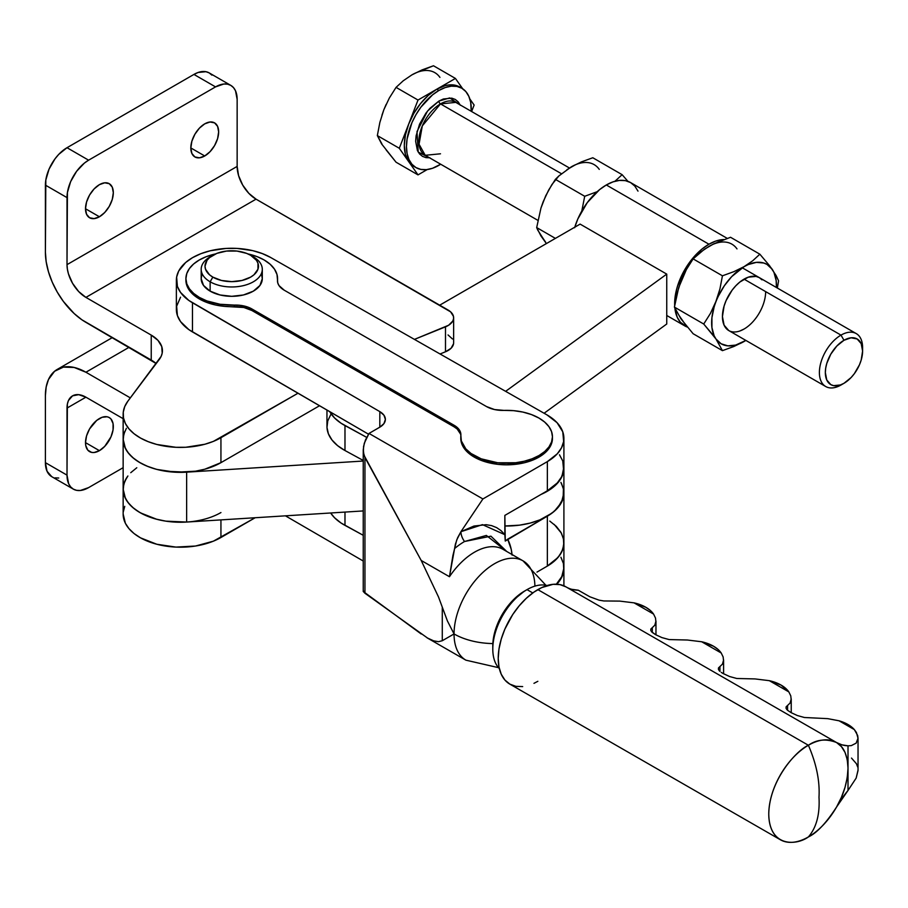 <?xml version="1.0" encoding="UTF-8"?>
<svg xmlns="http://www.w3.org/2000/svg" width="908" height="908" viewBox="0 0 908 908"><rect width="100%" height="100%" fill="white"/><g stroke="black" fill="none" stroke-linecap="round" stroke-linejoin="round"><path stroke-width="1.36" d="M765.648 291.616A30.554 17.638 -60 0 1 752.312 322.374A30.554 17.638 -60 0 1 728.772 330.557A30.554 17.638 -60 0 1 722.439 316.563L724.085 306.075L726.082 300.605L732.041 290.276L735.775 285.816L739.827 282.059L748.26 277.19L756.046 276.418L759.326 277.632L762.016 279.857M708.944 244.218A48.51 28 -60 0 1 723.892 239.553L715.629 241.119L708.944 244.218L606.317 184.971L708.944 244.218L702.247 248.849L695.812 254.808L684.689 269.824L677.255 286.962L675.302 295.52L674.678 305.36A48.51 28 -60 0 1 708.944 244.218M727.217 238.373L630.572 182.565A48.51 28 120 0 0 606.317 184.971L613.002 181.872L619.438 180.408L625.374 180.647L630.572 182.565L634.828 186.106L638.006 191.123M541.27 235.91L545.492 241.925M575.434 164.768L566.978 169.648M543.154 201.78L548.636 190.101L555.39 179.364L584.707 196.287L581.79 211.053L584.707 196.287L597.135 191.713L584.707 196.287L555.39 179.364L558.806 176.004L551.882 184.608L545.708 195.822L540.964 208.046L543.143 201.803M555.39 238.384L536.685 227.579L537.786 230.167L546.389 243.582L540.964 235.955L536.685 227.579L540.964 208.046L536.685 227.579L555.39 238.384M614.977 181.248L622.128 174.677L592.81 157.754L581.449 161.874L571.211 166.89L558.806 176.004L571.211 166.89L581.449 161.874L592.81 157.754L622.128 174.677L627.927 181.35L622.128 174.677L614.977 181.248M599.269 169.387A45.831 26.457 120 0 0 571.211 166.89M574.628 227.715L577.794 219.032L587.26 202.643L599.62 189.59L606.317 184.971A48.51 28 120 0 0 574.787 227.182M684.689 325.836A48.51 28 -60 0 0 687.322 327.05L680.421 322.295L677.255 317.278L674.894 308.289A48.51 28 -60 0 0 684.689 325.836L666.744 315.473M679.002 315.428L683.225 321.443M708.955 246.397L700.272 252.311L693.122 258.882L722.439 275.805L719.919 288.994L714.108 307.063L711.917 317.755L711.917 327.527L714.108 335.699L715.981 339.013L721.134 343.78L727.841 345.857L735.662 345.085L745.854 340.421L733.8 346.527L722.439 350.647L693.122 333.724L722.439 350.647L715.981 339.013L703.734 324.031L674.417 307.097L680.875 318.742L693.122 333.724L680.875 318.742L674.417 307.097L676.914 294.01L680.875 281.321L686.357 269.619L693.122 258.882L722.439 275.805L733.812 271.685L744.049 266.668L731.644 276.679L724.323 285.793L718.341 296.156L710.453 313.374L703.734 324.031L674.417 307.097L678.696 287.564L686.357 269.619L693.122 258.882L704.392 249.269L713.904 243.775L708.944 246.409A45.831 26.457 120 0 1 737.001 248.906M776.408 287.495L776.181 280.663L773.991 272.491L772.118 269.177L766.965 264.398L763.776 263.014L756.443 262.367L748.283 264.546L744.049 266.668L752.732 260.755L759.86 254.195L730.543 237.272L713.904 243.775L730.543 237.272L759.86 254.195L769.541 265.681L776.068 275.464L778.576 280.822L777.35 288.04L778.576 280.822L776.068 275.464L769.541 265.681L759.86 254.195L752.732 260.755L744.049 266.668L733.812 271.685L722.439 275.805L719.919 288.994L715.981 301.592A45.831 26.457 -60 0 1 744.049 266.668A45.831 26.457 -60 0 1 772.118 269.177A45.831 26.457 -60 0 1 776.408 287.495M744.049 329.036L739.827 331M825.724 386.524A30.554 17.638 -60 0 1 821.036 362.042A30.554 17.638 -60 0 1 840.99 335.12L744.049 279.142L840.99 335.12A30.554 17.638 120 0 0 819.391 372.541A30.554 17.638 120 0 0 840.99 385.015L843.975 383.301A26.343 15.209 -60 0 1 825.338 372.541A26.343 15.209 -60 0 1 843.975 340.273L851.102 337.787L857.141 338.968L861.181 343.61L862.6 351.033L862.6 347.594A30.554 17.638 120 0 0 840.99 335.12L843.975 340.273A26.343 15.209 -60 0 1 862.6 351.033A26.343 15.209 -60 0 1 843.975 383.301L840.99 385.015A30.554 17.638 120 0 0 841.001 385.015A30.554 17.638 -60 0 1 825.724 386.524L728.772 330.557L724.085 325.166L722.439 316.563A30.554 17.638 -60 0 1 735.775 285.816A30.554 17.638 -60 0 1 759.326 277.632M744.049 341.51L745.865 340.432A45.831 26.457 -60 0 1 744.049 341.51A45.831 26.457 -60 0 1 715.981 339.013L722.439 350.647L733.8 346.527L744.049 341.51M713.404 335.506L715.981 339.013A45.831 26.457 -60 0 1 715.981 301.592L710.453 313.374L703.734 324.031L713.404 335.506M666.744 324.008L666.744 299.061L666.744 324.008L544.096 413.254L666.744 324.008M126.382 428.304L123.828 434.183L123.17 440.232L124.43 446.237L127.563 452.025L132.477 457.371L139.003 462.115L146.914 466.099L155.949 469.175L165.801 471.252L186.639 472.16L363.245 461.037L186.639 472.16A57.283 33.074 180 0 1 123.148 439.279A57.283 33.074 0 0 0 158.503 469.833A57.283 33.074 0 0 0 220.939 462.66L204.811 469.209L195.526 471.184L175.902 472.251L156.812 469.413L148.186 466.61L140.524 463.001L134.043 458.688L128.959 453.784L125.395 448.461L123.148 439.166M505.631 391.337L666.744 274.114L580.121 224.106L439.688 305.19L580.121 224.106L666.744 274.114L666.744 299.061L666.744 274.114L505.631 391.337M136.79 467.745L130.752 472.693M126.382 478.198L123.828 484.077L123.17 490.127L124.43 496.131L127.563 501.92L132.477 507.266L139.003 512.01L146.914 515.994L155.949 519.07L165.801 521.147L186.639 522.055L363.245 510.932L186.639 522.055L186.639 472.16L186.639 522.055A57.283 33.074 0 0 1 123.148 489.174A57.283 33.074 180 0 1 127.892 475.985L124.748 481.399L123.261 487.04M204.731 155.972A19.67 11.361 -60 0 1 194.902 156.948A19.67 11.361 -60 0 1 191.883 141.183A19.67 11.361 -60 0 1 204.731 123.851L199.408 128.142L194.902 134.236L191.883 141.183L190.828 147.936L204.731 155.972L210.054 151.67L214.572 145.586L217.591 138.64L218.646 131.876L217.591 126.348L214.572 122.875L210.054 122.001L204.731 123.851A19.67 11.361 -60 0 1 214.572 122.875A19.67 11.361 -60 0 1 217.591 138.64A19.67 11.361 -60 0 1 204.731 155.972L190.828 147.936L191.883 153.475L194.902 156.948L199.408 157.822L204.731 155.972M99.415 216.774A19.67 11.361 -60 0 1 89.574 217.75A19.67 11.361 -60 0 1 86.566 201.996A19.67 11.361 -60 0 1 99.415 184.653L94.092 188.955L89.574 195.038L86.566 201.996L85.5 208.749L99.415 216.774L104.738 212.483L109.244 206.4L112.263 199.442L113.318 192.689L112.263 187.15L109.244 183.688L104.738 182.803L99.415 184.653A19.67 11.361 -60 0 1 109.244 183.688A19.67 11.361 -60 0 1 112.263 199.442A19.67 11.361 -60 0 1 99.415 216.774L85.5 208.749L86.566 214.288L89.574 217.75L94.092 218.624L99.415 216.774M99.415 450.663L85.5 442.627L85.772 445.612L87.849 450.198L91.685 452.411L94.092 452.513L99.415 450.663L104.738 446.361L110.98 436.85L113.057 429.859L113.057 423.593L110.98 418.997L109.244 417.566A19.67 11.361 -60 0 1 112.263 433.332A19.67 11.361 -60 0 1 99.415 450.663A19.67 11.361 -60 0 1 89.574 451.628A19.67 11.361 -60 0 1 86.566 435.874A19.67 11.361 -60 0 1 99.415 418.543A19.67 11.361 -60 0 1 109.244 417.566L107.144 416.783L102.127 417.283L96.702 420.415L89.574 428.916L86.566 435.874L85.5 442.627L99.415 450.663M123.148 489.06L125.395 498.356L128.959 503.679L134.043 508.582L140.524 512.895L156.812 519.308L166.153 521.203L186.708 522.043M129.118 347.287L85.908 372.235L130.343 397.886L85.908 372.235L129.118 347.287M45.4 462.66L45.4 395.616A57.283 33.074 60 0 1 57.261 369.397A57.283 33.074 60 0 1 85.908 372.235L74.15 367.456L63.401 367.116L54.593 371.259L48.487 379.499L46.183 386.944L45.4 395.616L45.4 462.66A30.554 17.638 120 0 0 51.733 476.655L47.046 471.263L45.4 462.66L67.01 475.134L67.01 408.089L85.908 397.182L123.148 418.679L85.908 397.182L67.01 408.089A26.729 15.436 60 0 1 72.538 395.854A26.729 15.436 60 0 1 85.908 397.182L78.678 394.662L72.538 395.854L68.441 400.564L67.374 404.049L67.01 475.134L45.4 462.66M58.736 478.017L55.002 477.869M73.332 489.128A30.554 17.638 -60 0 0 88.609 487.607L123.148 467.677L88.609 487.607L80.347 490.49L76.601 490.343L73.332 489.128L70.642 486.892L68.645 483.737L67.01 475.134A30.554 17.638 -60 0 0 73.332 489.128L51.733 476.655M124.748 506.346L123.261 511.987M123.148 514.007L125.395 523.303L128.959 528.626L134.043 533.529L140.524 537.842L156.812 544.255L175.902 547.093L195.526 546.026L213.369 541.179L255.182 517.73L220.939 537.502L220.939 519.887L220.939 537.502A57.283 33.074 0 0 1 158.503 544.675A57.283 33.074 0 0 1 123.148 514.121L123.148 489.174A57.283 33.074 180 0 0 158.503 519.728A57.283 33.074 180 0 0 220.939 512.555M230.814 85.386L209.215 72.912A30.554 17.638 120 0 0 193.937 74.422L215.537 86.896A30.554 17.638 -60 0 1 230.814 85.386A30.554 17.638 -60 0 1 237.147 99.369L237.147 166.414L67.01 264.648L67.374 269.108L68.441 273.83L72.538 283.273L78.678 291.547L85.908 297.393L256.045 199.158L85.908 297.393A26.729 15.436 60 0 1 67.01 264.648L67.01 197.603L45.4 185.13L67.01 197.603A30.554 17.638 -60 0 1 88.609 160.183L215.537 86.896L223.811 84.024L227.545 84.172L230.814 85.386L233.504 87.611L235.501 90.777L237.147 99.369L237.147 166.414L67.01 264.648L67.419 192.496L70.642 181.634L76.601 171.317L84.399 163.088L88.609 160.183L67.01 147.709L88.609 160.183L215.537 86.896L193.937 74.422L67.01 147.709A30.554 17.638 120 0 0 45.4 185.13L45.4 252.174L46.183 261.742L48.487 271.855L52.221 282.104L57.261 292.092L63.401 301.456L74.15 313.532L81.936 319.82L151.239 360.056L151.239 335.109L85.908 297.393L151.239 335.109A38.193 22.053 180 0 1 162.43 350.704A38.193 22.053 180 0 1 159.263 359.489L127.892 401.143A57.283 33.074 180 0 0 123.148 414.332A57.283 33.074 180 0 0 158.503 444.886A57.283 33.074 180 0 0 220.939 437.713L220.939 462.66L319.514 405.751L220.939 462.66L220.939 437.713L297.983 393.232L213.369 441.39L204.811 444.262L185.799 447.258L175.902 447.304L156.812 444.466L148.186 441.663L140.524 438.053L134.043 433.74L128.959 428.848L125.395 423.514L123.477 417.907L123.261 412.198L124.748 406.557L127.892 401.143L161.136 356.379L162.192 353.144L161.76 346.584L157.992 340.386L151.239 335.109L151.239 360.056A38.193 22.053 0 0 1 156.187 363.563L85.908 322.34A57.283 33.074 60 0 1 45.4 252.174L45.82 180.022L49.043 169.16L55.002 158.843L58.736 154.383L67.01 147.709L193.937 74.422L198.148 72.47L205.934 71.698L209.215 72.912L211.893 75.137M453.637 317.8A19.091 11.021 180 0 0 448.041 310.003L256.045 199.158L248.815 193.325L242.686 185.05L238.577 175.596L237.147 166.414A26.729 15.436 -120 0 0 256.045 199.158L450.64 311.875L453.467 316.359L453.557 318.765L452.751 321.114L448.62 325.246L414.434 339.388L445.488 326.835L445.488 351.782L440.039 353.984L445.488 351.782A19.091 11.021 0 0 0 453.637 342.747L453.637 317.8A19.091 11.021 180 0 1 445.488 326.835L445.488 351.782L451.072 348.263L453.557 343.712M448.041 334.95L452.479 338.979M123.261 437.145L124.748 431.504M212.835 255.296L210.134 256.851A30.554 17.638 0 0 0 210.134 281.798A30.554 17.638 180 0 1 201.19 269.324L201.19 278.677A30.554 17.638 0 0 0 210.134 291.15L210.134 281.798L212.835 277.122A26.729 15.436 180 0 1 212.835 255.296A26.729 15.436 180 0 1 250.642 255.296L246.59 253.366L236.954 251.062L226.523 251.062L216.887 253.366L209.51 257.634L207.047 260.301L205.004 266.203L205.526 269.211L209.51 274.784L212.835 277.122L221.507 280.47L231.744 281.639L241.971 280.47L250.642 277.122L253.968 274.784L257.963 269.211L257.963 263.195L256.442 260.301L250.642 255.296L253.343 256.851L250.642 255.296A26.729 15.436 180 0 1 250.642 277.122A26.729 15.436 180 0 1 212.835 277.122L210.134 281.798A30.554 17.638 0 0 0 253.343 281.798A30.554 17.638 0 0 0 253.343 256.851L253.343 256.851A30.554 17.638 180 0 1 262.298 269.324A30.554 17.638 180 0 1 243.435 285.623A30.554 17.638 180 0 1 210.134 281.798L210.134 291.15A30.554 17.638 0 0 0 243.435 294.975A30.554 17.638 0 0 0 262.298 278.677L259.972 285.43L253.343 291.15L243.435 294.975L231.744 296.314L220.054 294.975L210.134 291.15L203.517 285.43L201.19 278.677L201.78 275.238M502.011 548.795A57.283 33.017 119.9 0 0 449.46 576.716L455.385 544.21L457.598 537.797L460.935 531.702A11.452 6.628 -120.1 0 0 464.533 541.509A63.412 36.547 119.9 0 0 454.613 548.534A63.412 36.547 -60.1 0 1 464.533 541.509A11.452 6.628 59.9 0 1 460.935 531.702L482.466 524.642L504.848 534.687L505.257 541.066L507.674 539.182A72.935 42.029 -60.1 0 1 512.044 554.527M506.687 551.44L486.37 535.436L464.533 541.509L490.933 536.174L506.687 551.44M498.492 667.664L465.906 660.173A57.283 33.017 119.9 0 1 454.045 633.943L447.394 620.913L438.519 596.999L447.394 620.913L454.045 633.943A57.283 33.074 0 0 0 492.84 643.579A57.283 33.074 180 0 1 454.045 633.943A57.283 33.017 -60.1 0 1 478.993 576.285A57.283 33.017 -60.1 0 1 523.042 560.86A57.283 33.017 119.9 0 0 478.993 576.285A57.283 33.017 119.9 0 0 454.045 633.943L442.275 640.73L442.275 607.554L442.275 640.73L438.519 641.684L433.695 640.866L427.066 637.825L465.906 660.173A57.283 33.017 -60.1 0 1 454.045 633.943L442.275 640.73L438.519 641.684L433.695 640.866L427.884 638.29L364.948 593.265L364.948 457.519L363.393 452.513L363.552 446.509L365.425 440.051L369.011 433.434L379.805 427.18L383.925 423.616L385.378 419.405L383.936 415.194L379.828 411.63L188.83 300.446L180.533 292.421L177.412 286.44L176.629 277.088L178.74 270.959L185.663 262.503L192.519 257.668L200.861 253.695L210.395 250.733L226.092 248.429L236.92 248.406L252.651 250.631L262.23 253.548L270.641 257.475L547.047 414.933L557.069 422.697L562.767 431.811L563.652 441.481L561.507 447.826L557.274 453.807L547.354 461.616L482.908 498.957L460.969 531.645L473.965 526.05L486.12 524.688L491.625 525.619L496.642 527.627L501.068 530.669L504.848 534.687L504.848 515.404L547.354 490.774L547.354 461.616L482.908 498.957L369.011 433.434L379.805 427.18L379.828 411.63A19.091 11.021 180 0 1 385.378 419.394A19.091 11.021 180 0 1 379.805 427.18L379.828 411.63L192.462 302.773A55.377 31.973 180 0 1 176.368 280.243A55.377 31.973 180 0 1 210.372 250.744A55.377 31.973 180 0 1 270.641 257.475L547.047 414.933A57.283 33.074 180 0 1 563.902 438.371A57.283 33.074 180 0 1 547.354 461.616L547.354 490.774A57.283 33.074 0 0 0 563.902 467.518L563.902 438.371M460.855 436.941L461.343 442.491L463.829 447.848L468.199 452.797L474.26 457.11A45.831 26.457 0 0 0 524.188 462.808A45.831 26.457 0 0 0 552.45 438.371L552.45 436.805A45.831 26.457 180 0 1 524.188 461.241A45.831 26.457 180 0 1 474.26 455.555L474.26 457.11L481.217 460.39L497.754 464.329L506.698 464.828L524.234 462.796L532.145 460.345L539.08 457.042L544.766 453.024L548.988 448.45L551.576 443.479L552.45 438.314M185.936 279.46A45.831 26.457 0 0 0 185.913 280.243A45.831 26.457 0 0 0 199.397 298.982L199.397 297.427L206.876 300.911L220.054 304.259L234.377 305.099A45.831 26.457 180 0 1 199.397 297.427L199.397 298.982A45.831 26.457 0 0 0 234.377 306.654L234.377 305.099L239.179 305.224L248.122 307.188L251.868 308.936L454.148 425.296L459.357 429.927L460.606 432.605L461.343 440.925L465.793 448.836L471.036 453.489L481.217 458.835L497.754 462.774L515.63 462.751L524.234 461.23L532.145 458.778L539.08 455.487L544.766 451.469L548.988 446.884L551.576 441.924L552.45 436.759L551.553 431.595L548.92 426.635L544.675 422.072L538.966 418.066L531.475 414.581L522.894 412.073L513.587 410.654L503.985 410.393A45.831 26.457 180 0 1 538.966 418.066A45.831 26.457 180 0 1 552.45 436.805M199.397 297.427A45.831 26.457 180 0 1 185.913 278.677A45.831 26.457 180 0 1 215.537 253.922L206.207 256.703L199.272 260.006L193.586 264.012L189.363 268.598L186.776 273.558L185.913 278.722L186.81 283.886L189.431 288.846L193.676 293.42L199.397 297.427M247.941 253.922A45.831 26.457 180 0 1 264.092 259.938L257.134 256.646L247.941 253.922M527.026 589.633A48.51 27.955 -60.1 0 1 527.083 589.598A48.51 27.955 -60.1 0 1 547.104 585.524A48.51 27.955 119.9 0 0 527.026 589.633L532.769 592.935L527.026 589.633A48.51 27.955 119.9 0 0 496.517 628.938A48.51 27.955 119.9 0 0 499.332 668.572A48.51 27.955 -60.1 0 1 492.794 649.22A48.51 27.955 -60.1 0 1 527.026 589.633L524.325 591.199L527.026 589.633M524.427 591.131A44.685 25.753 119.9 0 0 524.37 591.165A44.685 25.753 119.9 0 0 524.325 591.199L512.248 600.971L502.022 614.807L495.178 630.606L493.385 638.483L492.783 646.099A44.685 25.753 119.9 0 1 524.325 591.199M836.211 742.335L566.013 586.897A56.148 32.359 119.9 0 0 565.843 586.795A56.148 32.359 119.9 0 0 537.842 589.621L808.392 745.264C816.417 763.776 819.947 781.096 818.993 797.201C819.947 814.408 816.417 827.653 808.392 836.938C816.757 833.079 826.144 823.113 836.563 807.019L848.015 790.459L848.015 745.82L841.966 744.855L836.563 742.54L841.432 746.648L845.042 752.437L847.266 759.69L848.015 768.145L847.266 777.464L845.042 787.293L841.432 797.281L836.563 807.019A56.148 32.359 -60.1 0 1 808.392 836.938C816.417 827.653 819.947 814.408 818.993 797.201C819.947 781.096 816.417 763.776 808.392 745.264C796.804 750.133 769.303 779.824 768.758 814.067C769.303 847.675 796.804 845.496 808.392 836.938A56.148 32.359 -60.1 0 1 780.392 839.764A56.148 32.359 -60.1 0 1 771.777 794.795A56.148 32.359 -60.1 0 1 808.392 745.264L537.842 589.621A56.148 32.359 119.9 0 0 501.227 639.153A56.148 32.359 119.9 0 0 509.853 684.133L515.835 686.335L522.679 686.596M655.916 621.912L655.508 618.064L653.578 614.092L634.045 602.855L619.755 601.107L603.82 600.96L599.087 600.165L589.86 596.783L578.283 590.211L589.86 596.783L599.087 600.165L603.82 600.96L619.755 601.107L634.045 602.855A34.368 19.84 180 0 1 653.578 614.092L650.321 610.46L645.849 607.293L634.045 602.855L653.578 614.092L655.508 618.064L655.916 621.912L654.804 625.215L652.307 627.644L652.307 632.467L655.565 634.658L651.376 631.537L652.307 632.467L652.307 627.644L650.832 629.051L654.804 625.215L655.962 621.038M723.551 660.82L723.143 656.972L721.213 653L701.68 641.763L687.39 640.015L669.128 639.572L661.932 637.598L655.565 634.658L661.932 637.598L669.128 639.572L687.39 640.015L701.68 641.763A34.368 19.84 180 0 1 721.213 653L717.956 649.368L713.484 646.201L701.68 641.763L721.213 653L723.143 656.972L723.551 660.82L722.45 664.123L719.942 666.551L719.942 671.375L719.942 666.551L718.466 667.959L722.45 664.123L723.597 659.946M791.186 699.727L790.777 695.88L788.848 691.907L769.314 680.671L755.025 678.923L736.774 678.48L729.567 676.517L722.881 673.395L729.567 676.517L736.774 678.48L755.025 678.923L769.314 680.671A34.368 19.84 180 0 1 788.848 691.907L781.118 685.109L769.314 680.671L788.848 691.907L790.777 695.88L791.186 699.727L790.085 703.03L787.577 705.459L787.577 710.283L791.095 712.632L787.577 710.294L786.646 709.352L787.577 710.294L787.577 705.459L786.101 706.867L790.085 703.03L791.231 698.865M857.685 767.01L856.448 763.764L851.5 758.078M808.392 745.264A56.148 32.359 -60.1 0 1 836.381 742.438A56.148 32.359 -60.1 0 1 836.563 742.54C826.144 738.522 816.757 739.43 808.392 745.264M571.79 589.315L578.283 590.211A68.747 39.623 119.9 0 1 566.229 587.022A68.747 39.623 119.9 0 1 566.013 586.897L559.998 584.616L553.108 584.309L541.758 587.578L533.961 592.095L526.345 598.259L519.172 605.863L512.702 614.591L504.893 629.085L501.239 639.13L498.98 649.038L498.22 658.425L498.98 666.926L501.239 674.213L504.893 680.024L509.831 684.11L780.392 839.764M533.961 683.338L537.842 681.306M858.037 738.386L856.437 732.529L854.349 729.601L839.049 720.793L827.755 718.648L804.386 717.502L797.326 715.527L791.095 712.632L797.326 715.527L804.386 717.502L827.755 718.648L839.049 720.793A34.368 19.84 180 0 1 854.349 729.601L847.936 724.482L839.049 720.793L854.349 729.601L857.674 735.514L858.037 738.386L856.153 743.141L851.273 745.627L848.015 745.82L848.015 790.459L856.153 778.111L858.037 770.495L858.037 738.125L856.153 743.141L851.273 745.627L848.015 745.82A68.747 39.623 -60.1 0 1 836.767 742.665A68.747 39.623 -60.1 0 1 836.563 742.54C843.725 746.546 847.539 755.081 848.015 768.145C847.539 781.754 843.725 794.716 836.563 807.019A68.747 39.623 -60.1 0 1 848.015 790.459L856.153 778.111L858.037 770.12M786.09 708.467L786.101 706.867M721.247 672.374L722.881 673.395L721.247 672.374M719.011 670.445L719.942 671.387L719.011 670.445M718.455 669.559L718.466 667.959M650.82 630.651L650.832 629.051M284.249 290.208L279.006 285.577L277.757 282.887L277.008 274.557L274.522 269.188L270.153 264.251L264.092 259.938A45.831 26.457 180 0 1 277.576 278.677A45.831 26.457 180 0 1 277.507 280.107L277.507 281.525L277.507 280.107A22.916 13.234 180 0 0 277.473 280.81A22.916 13.234 180 0 0 284.249 290.208L486.495 406.557L284.249 290.208M503.985 410.393L494.531 409.553L486.495 406.557A22.916 13.234 180 0 0 503.985 410.393M261.708 275.238L262.298 278.677L262.298 269.324M560.906 482.386L563.437 488.697L563.119 498.401L557.932 507.64L551.985 513.134L539.874 519.875L530.124 523.099L519.49 525.164L504.848 525.993A57.283 33.074 0 0 0 563.902 492.942A57.283 33.074 180 0 1 547.354 516.187L547.354 566.081L536.98 572.097L547.354 566.081L547.354 516.187L507.674 539.182L511.215 549.306L512.112 555.14M285.441 515.835L363.245 561.03L285.441 515.835M277.576 278.677L277.576 280.243A45.831 26.457 0 0 1 277.507 281.594L277.576 280.197M185.913 280.288L186.81 285.441L189.431 290.412L193.676 294.975L199.397 298.982L206.876 302.466L215.468 304.974L224.764 306.393L243.832 307.494L251.868 310.491L454.148 426.862L457.178 429.007L460.606 434.172M563.902 568.011A57.283 33.074 180 0 1 563.902 568.249A57.283 33.074 180 0 1 556.774 584.219L561.507 577.704L563.902 568.011M563.902 542.712L562.846 549.147L559.646 555.344L554.413 561.065L547.354 566.081A57.283 33.074 0 0 0 563.902 542.836A57.283 33.074 180 0 1 547.036 566.274L557.932 557.535L561.916 551.474L563.766 545.072L563.437 538.592L560.906 532.281L556.298 526.368L549.783 521.09M563.902 492.817L561.507 502.396L554.413 511.17L547.354 516.187L505.257 541.066L504.848 515.404L547.354 490.774L557.274 482.965L561.507 476.984L563.652 470.628L562.767 460.969L559.476 454.783M180.567 297.177L176.629 306.246L177.412 315.587L180.533 321.568L188.83 329.604L368.5 434.206L192.462 331.931L192.462 302.773L192.462 331.931A55.377 31.973 0 0 1 176.368 309.39L176.368 280.243M563.607 489.582L561.382 483.238M554.175 524.393L561.382 533.132L563.607 539.477M545.901 585.263L523.042 560.86L503.021 549.34A57.283 33.017 119.9 0 0 449.46 576.716L421.199 560.463L438.519 596.999L421.199 560.463L364.948 457.519L364.948 593.265L363.257 591.471L421.199 633.988M251.868 310.491A22.916 13.234 0 0 0 234.377 306.654L234.377 305.099A22.916 13.234 180 0 1 251.868 308.936L251.868 310.491L251.868 308.936L454.148 425.296L454.148 426.862L251.868 310.491M460.844 435.454A22.916 13.234 0 0 0 454.148 426.862L454.148 425.296A22.916 13.234 180 0 1 460.878 434.671A22.916 13.234 180 0 1 460.855 435.386A45.831 26.457 180 0 0 460.787 436.805A45.831 26.457 180 0 0 474.26 455.555L474.26 457.11A45.831 26.457 0 0 1 460.787 438.371L460.787 436.805M523.042 560.86A57.283 33.017 -60.1 0 1 534.903 586.125M363.552 591.256L364.278 591.244M449.46 576.716L421.199 560.463L363.96 455.169L363.257 449.608L364.278 443.297L369.011 433.434L482.908 498.957L460.969 531.645L456.735 539.919L452.899 555.582L449.46 576.716M201.19 269.324A30.554 17.638 180 0 1 211.575 256.067M560.906 557.228L563.437 563.539L563.766 570.02L561.916 576.421L556.343 584.207A57.283 33.074 0 0 0 563.902 567.784L563.902 467.995A57.283 33.074 180 0 1 541.089 494.406L551.985 488.186L557.932 482.693L561.916 476.632L563.879 466.984M363.245 535.3L341.079 523.031L334.564 517.753L330.66 512.986A57.283 33.074 0 0 0 344.983 525.369L344.983 512.078L344.983 525.369L363.245 535.3M366.662 437.361L341.079 423.241L334.564 417.964L329.752 411.687A57.283 33.074 180 0 0 344.983 425.58L366.662 437.361M330.682 414.718L327.743 420.971L326.982 427.441L328.424 433.876L332.01 440.017L337.594 445.646L344.983 450.527L344.983 425.58L344.983 450.527L363.245 460.458L344.983 450.527A57.283 33.074 0 0 1 326.959 426.442L326.959 410.076M429.632 157.844L418.225 152.09L416.988 131.581L427.532 111.06L438.882 101.083A2.293 1.328 -120 0 0 440.494 103.898L422.311 125.883L419.053 144.236L425.228 155.302L440.494 153.792M416.102 72.776L433.479 65.762L455.43 78.44L462.705 88.78L455.43 78.44L436.714 89.234L438.882 90.482A45.831 26.457 -60 0 1 461.797 88.212A45.831 26.457 -60 0 1 471.241 111.309L470.662 102.252L468.823 96.305L465.827 91.56L461.797 88.212L456.883 86.396L451.276 86.169L445.204 87.554L438.882 90.482L432.56 94.852L420.869 107.189L415.966 114.68L411.937 122.671L407.09 138.958L406.466 146.619L407.09 153.554L408.941 159.513L411.937 164.257L415.966 167.594L420.869 169.41L426.476 169.637L432.56 168.264L440.686 164.223A45.831 26.457 -60 0 1 438.882 165.324A45.831 26.457 -60 0 1 415.966 167.594A45.831 26.457 -60 0 1 408.941 130.877A45.831 26.457 -60 0 1 438.882 90.482L436.714 89.234L445.102 85.67L449.12 84.932L456.452 85.579L459.63 86.964A45.831 26.457 120 0 0 436.714 89.234L418.009 100.039L408.657 124.158L413.798 113.432L420.517 103.603L428.326 95.351L436.714 89.234A45.831 26.457 120 0 0 408.657 124.158L399.293 148.265L408.657 161.567L405.411 154.417L404.31 145.371L405.411 135.042L408.657 124.158A45.831 26.457 120 0 0 408.657 161.567L418.009 174.881L427.248 169.546L418.009 174.881L396.058 162.214L386.161 149.933M460.685 87.633A45.831 26.457 120 0 0 459.63 86.964L461.797 88.212M429.995 157.81L425.977 157.651L422.458 156.346L419.564 153.951L417.419 150.558L415.648 141.319L416.102 135.825L419.564 124.158L425.977 113.057L429.995 108.256L438.882 101.083A2.293 1.328 60 0 0 440.494 103.898L455.771 102.377A30.554 17.638 120 0 0 440.494 103.898L561.416 173.712L440.494 103.898A30.554 17.638 120 0 0 420.54 130.82A30.554 17.638 120 0 0 425.228 155.302L537.899 220.36M862.6 351.033L861.181 360.079L859.456 364.789L854.326 373.699L851.102 377.546L843.975 383.301L840.331 384.981L833.623 385.65L830.797 384.606L826.757 379.953L825.338 372.541L825.701 368.137L826.757 363.484L830.797 354.177L836.835 346.027L843.975 340.273L840.99 335.12A30.554 17.638 -60 0 1 856.267 333.611A30.554 17.638 -60 0 1 862.543 349.398M460.186 104.931L449.687 97.928L438.882 101.083L443.41 98.983L451.787 98.155L455.305 99.46L458.188 101.855L460.333 105.26M471.627 111.536L474.135 105.056L469.822 98.904L474.135 105.056L471.627 111.536M413.798 166.346L408.657 161.567A45.831 26.457 120 0 0 413.798 166.346L415.966 167.594M439.937 77.396A45.831 26.457 120 0 0 411.869 74.899L422.152 69.859L433.479 65.762L455.43 78.44L418.009 100.039L399.293 148.265L418.009 174.881L396.058 162.214L381.632 143.963L377.342 135.587L379.862 122.432L383.812 109.811L381.928 115.282M386.161 104.375L383.812 109.811L389.316 98.064L396.058 87.372L403.22 80.789L411.869 74.899L403.22 80.789L396.058 87.372L418.009 100.039L396.058 87.372L389.316 98.064L383.812 109.811L379.862 122.432L377.342 135.587L399.293 148.265L377.342 135.587L381.928 143.918M123.148 414.332L123.148 489.174M112.342 337.594L57.261 369.397M253.343 256.851L250.642 255.296M185.913 280.243L185.913 278.677M527.083 589.598L524.37 591.165M565.843 586.795L836.381 742.438M655.962 634.885L655.962 621.106M723.597 673.793L723.597 660.014M791.231 712.712L791.231 698.933M492.794 649.22L492.783 646.087M563.902 585.83L563.902 568.249M363.245 591.539L363.245 450.164M841.001 385.015L843.975 383.301M455.771 102.377L569.384 167.969M742.245 267.769L856.267 333.611"/></g></svg>
